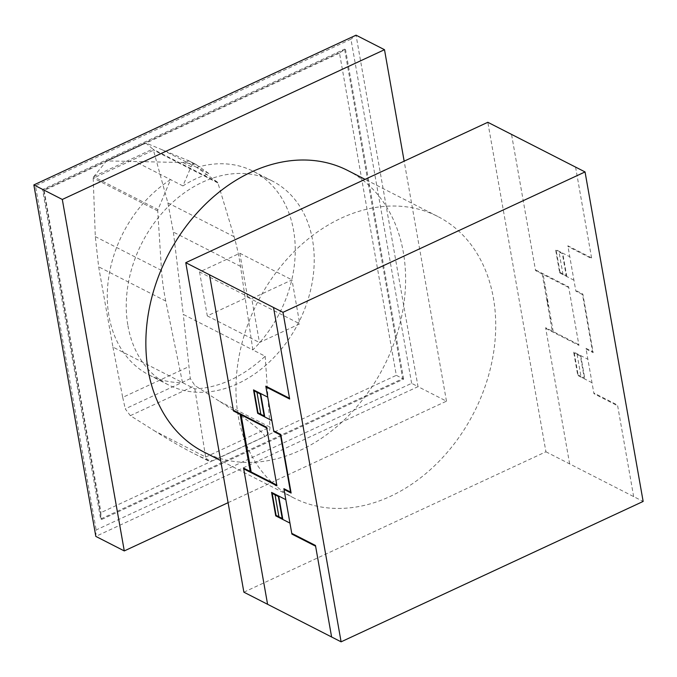 <?xml version="1.0" encoding="UTF-8"?>
<svg xmlns="http://www.w3.org/2000/svg" width="677" height="677" viewBox="0 0 677 677"><rect width="100%" height="100%" fill="white"/><g stroke="black" fill="none" stroke-linecap="round" stroke-linejoin="round"><path stroke-width="0.51" stroke-dasharray="3.38 2.54" d="M157.978 209.582A2.463 1.887 117.1 0 0 157.724 210.936L161.524 270.428A243.128 186.793 117.1 0 0 165.763 301.087L182.519 382.615A114.396 87.892 -62.9 0 1 149.245 375.066A114.396 87.892 -62.9 0 1 108.972 316.083A114.396 87.892 -62.9 0 1 170.579 179.625L157.978 209.582L93.705 176.756L93.206 178.246L153.467 150.235L153.07 149.253L145.716 142.932L188.849 160.864C192.226 162.742 193.749 163.885 193.419 164.308L185.16 162.582L107.288 160.914L105.866 161.735L93.705 176.756M93.206 178.246L95.305 236.612L98.639 266.814L112.932 347.081L194.849 388.911C219.382 387.735 242.823 376.835 265.172 356.229A114.396 87.892 117.1 0 0 265.181 356.229L252.843 349.933L240.496 266.357A243.128 186.793 117.1 0 0 234.09 236.696L217.935 182.959A2.437 1.87 117.1 0 0 217.359 182.088L196.812 167.431L209.151 173.727A114.396 87.892 117.1 0 0 182.908 185.921L191.092 166.677L183.137 162.607M196.812 167.431A114.396 87.892 -62.9 0 1 253.3 171.306A114.396 87.892 -62.9 0 1 293.564 230.29A114.396 87.892 -62.9 0 1 252.843 349.933L183.264 314.39L173.371 232.076L167.871 202.88L153.467 150.235M127.945 325.772A114.396 87.892 117.1 0 0 168.209 384.756A114.396 87.892 117.1 0 0 272.306 359.132A114.396 87.892 117.1 0 0 312.537 239.98A114.396 87.892 117.1 0 0 272.264 180.996A114.396 87.892 117.1 0 0 168.175 206.612A114.396 87.892 117.1 0 0 127.945 325.772M217.359 182.088L153.07 149.253M265.172 356.229L269.996 427.136C269.903 431.503 267.914 434.778 264.03 436.97C268.117 435.751 247.376 419.122 219.703 401.444L194.993 385.611L190.313 378.621L183.264 314.39M194.849 388.92L205.622 457.009L155.025 431.173C169.132 440.016 181.783 447.319 192.987 453.074C204.276 458.803 210.953 461.325 213.035 460.656L264.013 436.961L213.052 460.665L208.152 460.817L205.622 457.009M193.157 164.409L193.182 164.418A3.994 3.072 -62.9 0 1 193.419 164.308A3.994 3.072 -62.9 0 1 195.738 164.316A3.994 3.072 -62.9 0 1 196.118 164.562L187.597 160.212M190.313 378.621L125.262 408.857L130.348 415.661L155.025 431.173M93.908 176.426L152.807 149.05M105.866 161.735L145.868 143.143M185.16 162.582L188.849 160.864M112.932 347.081L122.715 397.382L188.739 366.697M196.118 164.562L209.151 173.727M122.715 397.382L125.262 408.857M191.092 166.677A3.994 3.072 -62.9 0 1 193.182 164.418M182.908 185.921L135.188 161.558M339.507 53.144L44.166 190.423L42.533 189.526L100.636 519.031L101.584 519.521L403.636 379.128L396.316 375.329L339.507 53.144L344.585 49.133L402.688 378.638L100.636 519.031L100.975 512.599L396.316 375.329M44.166 190.423L100.975 512.599M43.48 190.017L42.533 189.526L344.585 49.133L345.541 49.624L43.48 190.017L101.584 519.521M403.636 379.128L345.541 49.624M95.821 536.396L96.159 529.964L411.641 383.326L418.014 386.643L95.821 536.396M411.641 383.326L350.957 39.181L35.483 185.811L96.159 529.964M33.85 184.923L35.483 185.811M228.09 502.672L446.473 401.173L418.014 386.643L356.043 35.17L350.957 39.181M446.473 401.173L404.152 161.168M199.554 271.959L207.297 315.897L247.57 297.178L239.827 253.24L199.554 271.959L251.726 298.608L291.999 279.889L299.742 323.818L259.469 342.537L251.726 298.608M239.827 253.24L291.999 279.889M247.57 297.178L299.742 323.818M207.297 315.897L259.469 342.537M347.623 170.435A158.071 121.445 -62.9 0 1 403.264 251.937A158.071 121.445 -62.9 0 1 347.673 416.592A158.071 121.445 -62.9 0 1 203.836 451.991M238.312 416.507A158.071 121.445 117.1 0 0 293.953 498.01A158.071 121.445 117.1 0 0 437.791 462.611A158.071 121.445 117.1 0 0 493.381 297.956A158.071 121.445 117.1 0 0 437.74 216.454A158.071 121.445 117.1 0 0 293.903 251.852A158.071 121.445 117.1 0 0 238.312 416.507M243.872 592.18L545.924 451.787L487.821 122.283M545.924 451.787L643.15 501.437M547.49 299.124L547.456 302.627L548.852 306.85M544.452 286.794L545.4 287.285M548.971 307.536L547.228 302.543L547.38 298.515M544.384 286.422L545.332 286.913M568.756 287.547L535.549 270.588L511.533 134.393M538.401 272.044L538.274 271.308M548.472 329.157L548.598 329.894M550.951 318.765L550.003 318.283M550.062 318.647L551.01 319.129M542.192 273.982L552.263 331.095M553.211 331.578L543.14 274.464M569.636 463.897L545.62 327.702L578.827 344.661M575.568 167.092L591.706 258.622L567.986 246.513M591.58 257.895L567.859 245.785L575.865 291.178L582.508 294.571L592.578 351.685L585.935 348.291L593.941 393.692L617.661 405.802M573.927 280.193L559.701 272.924L555.572 249.5L569.797 256.761M586.07 349.027L593.179 352.658L582.855 294.08L575.738 290.441M560.048 272.442L556.172 250.473M559.574 272.196L566.209 275.59L562.342 253.621L555.699 250.236M563.019 274.617L559.016 251.929M566.818 276.563L562.68 253.13M564.787 274.862L564.923 275.59M559.803 272.315L559.896 273.026M560.311 251.92L560.438 252.656M560.784 252.157L560.92 252.893M633.664 496.596L617.526 405.074L593.814 392.965M592.003 382.708L577.777 375.447L573.647 352.006L587.873 359.267M582.999 378.113L582.863 377.377M580.756 355.637L584.894 379.078M582.516 377.868L582.389 377.131M574.248 352.979L578.124 374.948M577.092 354.435L580.968 376.404M577.65 374.711L584.285 378.096L580.417 356.136L573.774 352.742M578.996 355.408L578.86 354.672M576.965 353.699L577.066 354.418M573.842 352.108L574.003 352.861M545.755 328.438L578.953 345.397L568.621 286.811L535.422 269.852M196.821 167.431L161.431 149.363M217.935 182.959L153.442 150.023M234.09 236.696L167.871 202.88M240.496 266.357L173.371 232.076M205.622 457.051L269.996 427.136L219.703 401.444M130.348 415.661L194.993 385.611M107.288 160.914L145.893 142.974M165.763 301.087L98.639 266.814M157.724 210.936L93.231 178M161.524 270.428L95.305 236.612M168.209 384.756L149.245 375.066M106.738 161.041L145.716 142.932M195.738 164.316L188.291 160.517M208.152 460.817L192.987 453.074M272.264 180.996L253.3 171.306M293.953 498.01L220.668 460.58M437.74 216.454L365.064 179.337"/><path stroke-width="1.02" d="M124.28 550.926L95.821 536.396L33.85 184.923L356.043 35.17L384.494 49.7L62.309 199.453L124.28 550.926L228.09 502.672M33.85 184.923L62.309 199.453M404.152 161.168L384.494 49.7M220.668 460.58L203.836 451.991A158.071 121.445 -62.9 0 1 148.195 370.488A158.071 121.445 -62.9 0 1 203.794 205.833A158.071 121.445 -62.9 0 1 347.623 170.435L365.064 179.337M585.046 171.933L487.821 122.283L185.769 262.676L243.872 592.18L341.098 641.83L282.994 312.325L585.046 171.933L643.15 501.437L341.098 641.83M185.769 262.676L282.994 312.325M245.438 439.525L245.404 443.02L246.792 447.243M242.4 427.195L243.348 427.678M246.919 447.929L245.176 442.936L245.328 438.908M242.332 426.815L243.28 427.305M266.696 427.94L233.497 410.981L209.481 274.786M236.349 412.437L236.214 411.701M246.42 469.55L246.546 470.287M248.899 459.158L247.951 458.676M248.01 459.04L248.958 459.522M240.14 414.375L250.211 471.488M251.159 471.971L241.088 414.857M267.584 604.29L243.568 468.095L276.766 485.054M273.516 307.485L289.654 399.015L265.934 386.905M289.528 398.288L265.807 386.178L273.813 431.571L280.456 434.964L290.526 492.077L283.883 488.684L291.889 534.085L315.6 546.195M271.875 420.586L257.649 413.317L253.52 389.893L267.745 397.154M284.01 489.42L291.127 493.059L280.794 434.473L273.686 430.834M257.996 412.835L254.12 390.866M257.522 412.589L264.157 415.983L260.29 394.014L253.647 390.629M260.84 414.29L256.964 392.322M264.758 416.956L260.628 393.523M262.735 415.255L262.862 415.983M257.751 412.708L257.844 413.419M260.967 415.009L260.814 414.273M258.259 392.313L258.386 393.049M258.732 392.558L258.868 393.295M331.612 636.989L315.474 545.467L291.762 533.358M289.951 523.101L275.725 515.84L271.587 492.399L285.821 499.668M280.947 518.506L280.811 517.77M278.704 496.029L282.842 519.471M280.464 518.26L280.337 517.524M272.196 493.381L276.072 515.341M275.04 494.828L278.916 516.796M275.598 515.104L282.233 518.489L278.365 496.529L271.722 493.135M276.944 495.801L276.808 495.065M274.904 494.092L275.014 494.819M271.79 492.501L271.951 493.254M243.695 468.831L276.901 485.79L266.569 427.204L233.37 410.245"/></g></svg>
